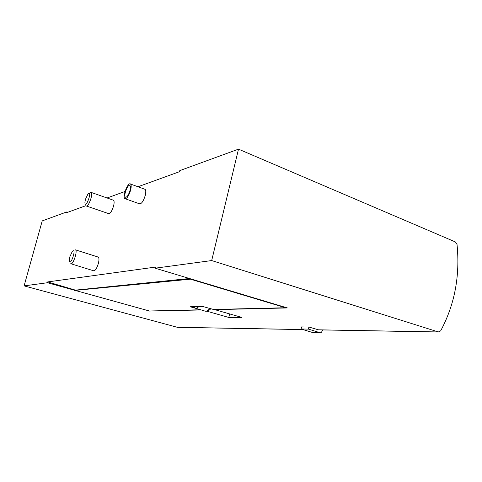 <?xml version="1.0" encoding="UTF-8"?>
<svg xmlns="http://www.w3.org/2000/svg" width="482" height="482" viewBox="0 0 482 482"><rect width="100%" height="100%" fill="white"/><g stroke="black" fill="none" stroke-linecap="round" stroke-linejoin="round"><path stroke-width="0.72" d="M330.092 330.074L325.675 329.995M303.371 329.694L300.943 329.549M238.512 149.149L211.688 260.563L438.361 331.953L440.65 330.863C454.683 304.678 460.141 275.873 457.026 244.434L455.448 241.976L238.512 149.149L179.78 170.616L179.515 171.682L137.997 186.757M67.86 212.237L66.884 211.887L42.223 220.901L24.1 285.88L177.454 327.332M66.884 211.887L66.673 212.664L85.941 205.663M144.48 189.113L145.124 189.348C145.956 190.294 145.992 192.354 145.233 195.529C143.329 201.458 141.371 204.199 139.352 203.759L125.38 198.813M113.119 200.108L113.547 200.259C114.306 201.066 114.306 203 113.553 206.073C111.878 211.321 110.203 213.827 108.528 213.592L86.525 206.055M97.948 256.99L98.268 257.093C99.165 257.906 99.196 260.039 98.358 263.491C96.81 268.474 95.219 270.902 93.592 270.77L71.011 263.799M125.025 191.468L107.076 197.988M211.688 260.563L155.162 268.191L155.439 267.088L47.682 281.928L47.459 282.729L24.1 285.88M155.162 268.191L287.38 307.944L214.755 309.643L241.681 317.373L228.787 317.445L206.85 311.197M47.459 282.729L149.565 311.047M189.51 278.518L74.614 290.218M74.692 289.911L47.682 281.928M438.361 331.953L318.409 329.808L308.878 327.019L301.533 326.923L301.081 328.977L313.113 332.676M150.101 311.035L201.271 309.962M198.21 309.022L190.227 306.751L202.307 306.371L213.677 309.522M190.541 278.831L190.456 279.168L285.573 307.745L286.585 307.703M318.409 329.808L318.939 329.875M190.456 279.168L74.547 290.459M235.788 315.68L234.391 315.282M229.613 313.909L228.787 317.445M193.439 306.654L194.728 307.962C195.951 308.51 197.367 308.016 198.964 306.474M70.74 263.714C72.939 265.455 77.879 250.971 75.463 249.863L98.268 257.093M69.878 256.725L69.336 260.039C69.842 268.745 77.469 246.368 72.24 251.526L69.878 256.725M86.157 205.928C88.158 207.965 93.43 193.836 91.188 192.414L89.182 193.24M85.41 199.409L84.91 202.265C85.103 210.881 93.086 189.444 88.061 193.8L85.41 199.409M130.592 190.263C128.67 196.24 126.742 199.018 124.802 198.608C122.097 196.698 128.164 181.389 130.58 184.064C131.369 185.004 131.375 187.07 130.592 190.263M130.001 190.48C128.465 195.258 126.923 197.481 125.368 197.15C123.205 195.62 128.055 183.383 129.989 185.516C130.622 186.263 130.628 187.92 130.001 190.48M308.878 327.019L308.426 329.104L301.081 328.977M308.426 329.104L320.452 332.851L321.518 332.2L322.693 329.941M302.853 329.531L177.027 327.284M285.573 307.745L213.128 309.474M200.657 309.769L149.077 311.004M195.379 308.161L204.561 310.962C206.091 311.613 207.832 310.794 209.772 308.51M320.235 332.809L312.782 332.634M303.039 329.592L177.298 327.332M285.94 307.805L213.454 309.528M438.747 332.026L318.747 329.869M200.837 309.83L149.366 311.053M205.049 311.131C206.941 311.577 208.833 310.794 210.724 308.781M113.547 200.259L91.188 192.414M234.788 315.535L235.246 315.68M130.58 184.064L145.124 189.348M125.368 197.15L125.832 197.313M320.452 332.851L312.999 332.676"/></g></svg>
